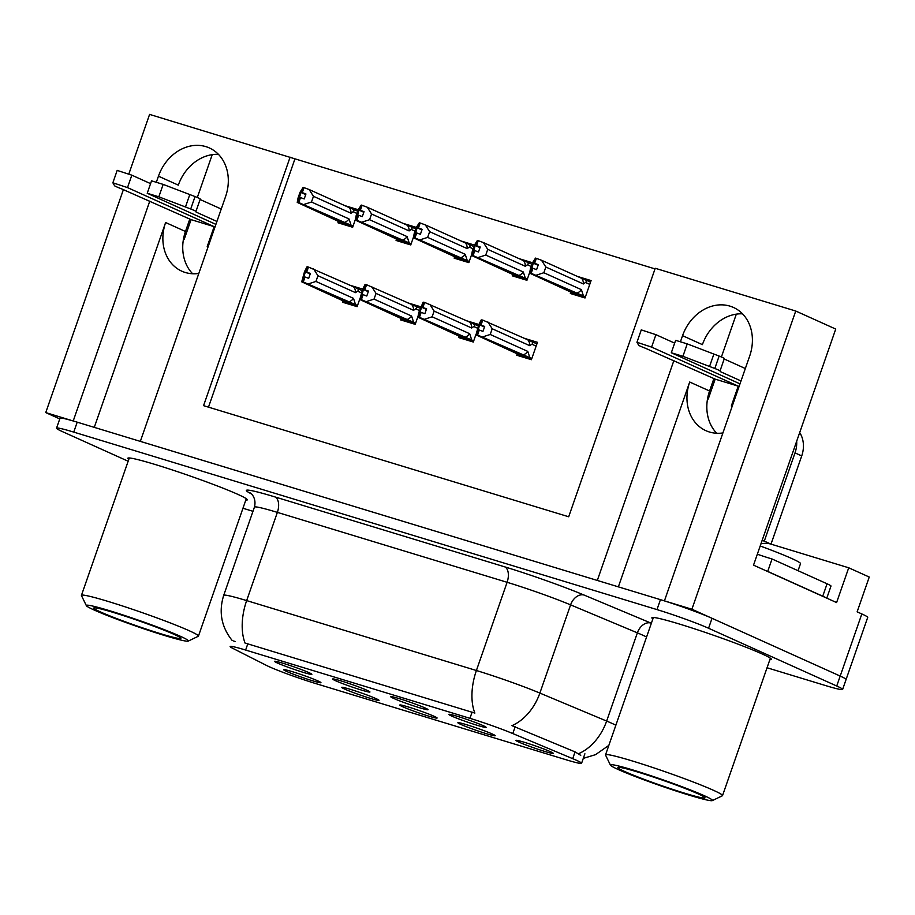 <?xml version="1.0" encoding="UTF-8"?>
<svg xmlns="http://www.w3.org/2000/svg" width="915" height="915" viewBox="0 0 915 915"><rect width="100%" height="100%" fill="white"/><g stroke="black" fill="none" stroke-linecap="round" stroke-linejoin="round"><path stroke-width="1.37" d="M192.63 273.757A42.17 34.987 114.3 0 1 185.471 231.484L189.805 219.062M198.818 273.448A42.17 34.987 114.3 0 1 185.322 272.498A42.17 34.987 114.3 0 1 181.833 271.195A42.17 34.987 114.3 0 1 165.615 222.528L94.279 427.362M716.72 433.253A42.17 34.987 114.3 0 1 709.571 390.979L713.894 378.558M618.368 586.858L689.704 382.024A42.17 34.987 -65.7 0 0 705.923 430.691A42.17 34.987 -65.7 0 0 709.411 431.994A42.17 34.987 -65.7 0 0 722.907 432.944M434.179 716.319A19.764 1.178 -160.8 0 0 413.706 708.679A19.764 1.178 -160.8 0 0 399.798 704.985A19.764 1.178 -160.8 0 0 402.714 706.746A19.764 1.178 -160.8 0 0 423.828 714.581A19.764 1.178 -160.8 0 0 437.118 717.989A19.764 1.178 -160.8 0 0 434.179 716.319M367.018 690.299A19.764 1.178 -160.8 0 0 346.545 682.659A19.764 1.178 -160.8 0 0 332.637 678.976A19.764 1.178 -160.8 0 0 335.553 680.726A19.764 1.178 -160.8 0 0 356.667 688.56A19.764 1.178 -160.8 0 0 369.957 691.969A19.764 1.178 -160.8 0 0 367.018 690.299M376.076 698.637A19.764 1.178 -160.8 0 0 355.615 691.008A19.764 1.178 -160.8 0 0 341.707 687.314A19.764 1.178 -160.8 0 0 344.623 689.064A19.764 1.178 -160.8 0 0 365.737 696.898A19.764 1.178 -160.8 0 0 379.027 700.307A19.764 1.178 -160.8 0 0 376.076 698.637M317.985 680.954A19.764 1.178 -160.8 0 0 297.524 673.326A19.764 1.178 -160.8 0 0 283.616 669.631A19.764 1.178 -160.8 0 0 286.532 671.381A19.764 1.178 -160.8 0 0 307.634 679.227A19.764 1.178 -160.8 0 0 320.936 682.624A19.764 1.178 -160.8 0 0 317.985 680.954M492.27 733.99A19.764 1.178 -160.8 0 0 471.797 726.361A19.764 1.178 -160.8 0 0 457.889 722.667A19.764 1.178 -160.8 0 0 460.805 724.417A19.764 1.178 -160.8 0 0 481.919 732.263A19.764 1.178 -160.8 0 0 495.209 735.66A19.764 1.178 -160.8 0 0 492.27 733.99M550.361 751.673A19.764 1.178 -160.8 0 0 529.888 744.044A19.764 1.178 -160.8 0 0 515.991 740.349A19.764 1.178 -160.8 0 0 518.897 742.099A19.764 1.178 -160.8 0 0 540.01 749.934A19.764 1.178 -160.8 0 0 553.301 753.342A19.764 1.178 -160.8 0 0 550.361 751.673M483.2 725.652A19.764 1.178 -160.8 0 0 462.727 718.023A19.764 1.178 -160.8 0 0 448.83 714.329A19.764 1.178 -160.8 0 0 451.736 716.079A19.764 1.178 -160.8 0 0 472.849 723.925A19.764 1.178 -160.8 0 0 486.14 727.322A19.764 1.178 -160.8 0 0 483.2 725.652M425.109 707.97A19.764 1.178 -160.8 0 0 404.636 700.341A19.764 1.178 -160.8 0 0 390.728 696.647A19.764 1.178 -160.8 0 0 393.644 698.397A19.764 1.178 -160.8 0 0 414.758 706.243A19.764 1.178 -160.8 0 0 428.048 709.64A19.764 1.178 -160.8 0 0 425.109 707.97M308.915 672.617A19.764 1.178 -160.8 0 0 288.454 664.988A19.764 1.178 -160.8 0 0 274.546 661.293A19.764 1.178 -160.8 0 0 277.462 663.043A19.764 1.178 -160.8 0 0 298.565 670.878A19.764 1.178 -160.8 0 0 311.866 674.286A19.764 1.178 -160.8 0 0 308.915 672.617M576.29 760.205A35.582 2.116 -160.8 0 0 572.71 758.661L512.789 733.556A35.582 2.116 -160.8 0 0 469.944 718.321L245.632 650.05A35.582 2.116 -160.8 0 0 230.145 646.516A35.582 2.116 -160.8 0 0 232.719 648.312L266.745 665.548A35.582 2.116 -160.8 0 0 315.892 683.619L566.088 759.759A35.582 2.116 -160.8 0 0 581.574 763.293A35.582 2.116 -160.8 0 0 576.29 760.205M770.716 544.048L848.72 567.792L869.25 577.045L857.138 611.838L861.827 613.954A39.539 2.345 -160.8 0 1 867.717 617.385L846.078 679.502A39.539 2.345 -160.8 0 0 840.199 676.071L691.9 609.23L664.427 600.869L749.66 356.107A42.17 34.987 -65.7 0 0 733.441 307.44A42.17 34.987 -65.7 0 0 682.556 335.679L680.508 341.535M742.511 313.834A42.17 34.987 -65.7 0 0 702.411 344.635L682.556 335.679M73.383 421.026L45.75 412.596L59.761 418.91M673.898 360.533L597.312 580.442L140.338 441.373L225.57 196.611A42.17 34.987 -65.7 0 0 209.352 147.944A42.17 34.987 -65.7 0 0 158.455 176.183L156.419 182.039M848.72 567.792L836.596 602.573L753.525 565.138L835.738 329.068L795.741 311.031L691.9 609.23M655.014 268.896L149.591 114.398L128.855 173.964M123.422 189.542L45.75 412.596M149.808 201.037L73.223 420.957M290.101 157.163L203.565 405.654L568.695 516.769L655.231 268.278L795.741 311.031M197.308 197.491L212.234 154.646M721.409 356.987L736.323 314.142M294.802 159.279L208.483 407.152M396.527 239.147L396.069 240.462L410.755 244.934L413.466 237.145M416.314 227.389L403 223.34M454.629 256.818L454.16 258.144L468.846 262.616L471.557 254.828M474.405 245.071L461.103 241.011M512.72 274.5L512.251 275.827L526.937 280.287L529.648 272.51M532.496 262.742L519.194 258.693M570.811 292.182L570.354 293.498L585.028 297.97L591.09 280.573L577.285 276.376M338.436 221.464L337.978 222.791L352.664 227.252L355.363 219.474M358.223 209.707L344.909 205.658M400.999 318.557L400.541 319.873L415.227 324.345L417.926 316.567M420.786 306.8L407.472 302.751M459.09 336.24L458.632 337.555L473.318 342.027L476.029 334.238M478.877 324.482L465.563 320.433M517.181 353.911L516.723 355.237L531.409 359.698L537.46 342.313L523.666 338.104M342.908 300.875L342.45 302.202L357.125 306.662L359.835 298.885M362.695 289.117L349.381 285.068M158.455 176.183L178.322 185.139A42.17 34.987 114.3 0 1 218.422 154.338M769.87 659.646A63.261 3.752 -160.8 0 0 771.368 659.36A63.261 3.752 -160.8 0 0 761.955 653.87A63.261 3.752 -160.8 0 0 695.434 629.12A63.261 3.752 -160.8 0 0 651.88 617.751A63.261 3.752 -160.8 0 0 652.875 618.906M245.78 500.15A63.261 3.752 -160.8 0 0 247.279 499.865A63.261 3.752 -160.8 0 0 237.866 494.375A63.261 3.752 -160.8 0 0 171.345 469.624A63.261 3.752 -160.8 0 0 127.791 458.255A63.261 3.752 -160.8 0 0 128.786 459.41M245.632 650.05L247.782 643.863L245.117 643.165A46.127 25.62 -73.1 0 1 246.65 600.595L476.395 670.512A52.715 3.122 19.2 0 1 539.873 693.078A46.127 33.237 112.7 0 1 511.943 725.664L575.066 751.89L580.739 755.355M767.044 667.756L825.41 685.518A39.539 2.345 -160.8 0 0 842.624 689.441L846.078 679.502A39.539 2.345 -160.8 0 0 840.199 676.071L712.03 618.3A39.539 2.345 -160.8 0 0 660.436 599.657L77.203 422.17A39.539 2.345 -160.8 0 0 60.001 418.235L56.536 428.174A39.539 2.345 -160.8 0 0 62.414 431.606L128.146 461.229M247.782 643.863L474.862 713.082A46.127 25.62 106.9 0 1 476.395 670.512L507.104 582.295L277.371 512.377A52.715 3.122 -160.8 0 0 254.427 507.139C257.069 496.788 249.189 491.881 250.573 493.219M235.075 641.541L233.6 640.957M242.955 508.26L252.975 511.302M842.624 689.441A39.539 2.345 -160.8 0 0 836.733 686.01L708.565 628.25A39.539 2.345 -160.8 0 0 656.981 609.596L73.749 432.109A39.539 2.345 -160.8 0 0 56.536 428.174M357.536 305.507L303.277 281.969L305.004 276.993L308.687 278.354L310.414 273.379L305.381 271.846L310.196 274.02M357.09 306.651L301.721 281.82L304.512 271.641L306.914 266.906L308.469 267.054L306.742 272.03M352.893 305.381L301.721 281.82M342.119 300.52L341.833 299.903M355.535 304.603L353.499 298.359L315.95 281.443L317.94 275.724L355.489 292.651L357.605 291.164C359.035 290.101 358.554 289.026 356.175 287.95L308.469 267.054M362.157 290.627L356.175 287.95M303.277 281.969L357.353 306.033M302.419 281.706L305.381 271.846M307.612 266.791L305.873 271.766M355.489 292.651A8.967 7.434 -65.7 0 0 353.739 287.036M315.95 281.443L308.435 283.867M313.628 268.953L317.94 275.724M348.546 301.939A8.967 7.434 -65.7 0 0 353.499 298.359M303.059 281.9L305.004 276.993M304.146 276.73L302.636 281.774M353.064 226.085L298.587 202.489L352.881 226.623M298.587 202.489L300.314 197.514L304.215 198.932L305.942 193.969L302.27 192.619L303.997 187.644L303.14 187.381L300.909 192.436L305.724 194.609M298.805 202.558L300.532 197.583M300.909 192.436L298.164 202.364L297.249 202.409L298.061 197.937L300.051 192.23L303.14 187.381M299.674 197.32L297.947 202.295M345.893 223.809L298.164 202.364M345.881 223.866L352.618 227.24M351.063 225.193L349.027 218.948L311.477 202.021L303.963 204.445M344.074 222.528A8.967 7.434 -65.7 0 0 349.027 218.948M351.703 208.54L349.267 207.625A8.967 7.434 114.3 0 1 351.017 213.241L353.133 211.742C354.562 210.69 354.082 209.615 351.703 208.54L357.685 211.216M349.267 207.625L309.156 189.542L313.468 196.313L351.017 213.241M311.477 202.021L313.468 196.313M309.156 189.542L303.997 187.644M302.27 192.619L301.412 192.356M297.249 202.409L348.421 225.971M337.361 220.492L337.646 221.11M415.627 323.178L361.368 299.651L363.095 294.676L366.778 296.025L368.505 291.062L363.472 289.529L368.288 291.691M415.181 324.333L359.812 299.502L362.603 289.323L365.005 284.588L366.56 284.737L364.833 289.7M410.984 323.052L359.812 299.502M400.21 318.191L399.924 317.574M413.626 322.286L411.59 316.041L374.041 299.113L376.031 293.406L413.58 310.334L415.696 308.835C417.126 307.772 416.645 306.708 414.266 305.621L366.56 284.737M420.248 308.309L414.266 305.621M361.368 299.651L415.444 323.716M360.51 299.388L363.472 289.529M365.703 284.474L363.964 289.449M413.58 310.334A8.967 7.434 -65.7 0 0 411.83 304.706M374.041 299.113L366.526 301.538M371.719 286.635L376.031 293.406M406.637 319.621A8.967 7.434 -65.7 0 0 411.59 316.041M361.151 299.582L363.095 294.676M362.237 294.413L360.727 299.445M473.718 340.86L419.459 317.322L421.186 312.358L424.869 313.708L426.596 308.732L421.563 307.2L426.379 309.373M473.272 342.016L417.903 317.173L418.715 312.713L423.096 302.27L424.651 302.419L422.924 307.383M469.086 340.735L417.903 317.173M458.301 335.874L458.015 335.256M471.717 339.957L469.681 333.723L432.132 316.796L434.122 311.089L471.671 328.016L473.787 326.518C475.217 325.454 474.736 324.379 472.357 323.304L424.651 302.419M478.339 325.98L472.357 323.304M419.459 317.322L473.535 341.387M418.601 317.059L421.563 307.2M423.794 302.156L422.067 307.12M471.671 328.016A8.967 7.434 -65.7 0 0 469.921 322.389M432.132 316.796L424.617 319.221M429.81 304.306L434.122 311.089M464.728 337.303A8.967 7.434 -65.7 0 0 469.681 333.723M419.242 317.253L421.186 312.358M420.328 312.095L418.818 317.128M531.809 358.543L477.55 335.004L479.288 330.029L482.96 331.39L484.698 326.415L479.654 324.882L484.47 327.055M531.363 359.687L475.994 334.856L478.797 324.676L481.187 319.953L482.743 320.09L481.016 325.065M527.177 358.417L475.994 334.856M516.392 353.556L516.106 352.938M529.819 357.639L527.783 351.406L490.223 334.478L492.213 328.76L529.762 345.687L531.878 344.2C533.308 343.136 532.839 342.061 530.448 340.986L482.743 320.09M536.911 343.88L530.448 340.986M477.55 335.004L531.626 359.069M476.692 334.741L479.654 324.882M481.885 319.827L480.158 324.802M529.762 345.687A8.967 7.434 -65.7 0 0 528.012 340.071M490.223 334.478L482.708 336.903M487.901 321.988L492.213 328.76M522.82 354.974A8.967 7.434 -65.7 0 0 527.783 351.406M477.333 334.936L479.288 330.029M478.419 329.777L476.909 334.81M411.155 243.767L356.678 220.16L410.972 244.305M356.678 220.16L358.406 215.197L362.306 216.615L364.033 211.651L360.361 210.29L362.088 205.326L361.231 205.063L359 210.118L363.815 212.28M356.896 220.229L358.634 215.265M359 210.118L356.255 220.035L355.34 220.092L356.152 215.62L358.142 209.912L361.231 205.063M357.765 215.002L356.038 219.966M403.984 241.491L356.255 220.035M403.973 241.549L410.709 244.923M409.154 242.864L407.129 236.63L369.569 219.703L362.054 222.128M402.165 240.21A8.967 7.434 -65.7 0 0 407.129 236.63M409.794 226.211L407.358 225.296A8.967 7.434 114.3 0 1 409.108 230.923L411.224 229.425C412.654 228.361 412.173 227.297 409.794 226.211L410.229 226.394M407.358 225.296L367.247 207.225L371.559 213.996L409.108 230.923M369.569 219.703L371.559 213.996M367.247 207.225L362.088 205.326M360.361 210.29L359.504 210.027M355.34 220.092L406.523 243.642M395.452 238.163L395.738 238.781M469.246 261.45L414.769 237.843L469.063 261.976M414.769 237.843L416.497 232.879L420.397 234.297L422.135 229.322L418.452 227.972L420.179 222.997L419.322 222.745L417.103 227.789L421.906 229.962M414.987 237.911L416.725 232.948M417.103 227.789L414.346 237.717L413.431 237.763L414.243 233.302L416.234 227.583L419.322 222.745M415.856 232.685L414.129 237.648M462.075 259.174L414.346 237.717M462.064 259.219L468.8 262.605M467.256 260.546L465.22 254.313L427.66 237.385L420.145 239.81M460.256 257.893A8.967 7.434 -65.7 0 0 465.22 254.313M467.885 243.893L465.449 242.978A8.967 7.434 114.3 0 1 467.199 248.594L469.315 247.107C470.745 246.044 470.276 244.968 467.885 243.893L473.867 246.57M465.449 242.978L425.338 224.896L429.65 231.678L467.199 248.594M427.66 237.385L429.65 231.678M425.338 224.896L420.179 222.997M418.452 227.972L417.595 227.709M413.431 237.763L464.614 261.324M453.543 255.845L453.829 256.463M527.337 279.132L472.861 255.525L527.154 279.658M472.861 255.525L474.599 250.55L478.488 251.98L480.226 247.004L476.543 245.655L478.271 240.679L477.413 240.416L475.194 245.472L479.998 247.645M473.078 255.594L474.816 250.619M475.194 245.472L472.449 255.399L471.534 255.445L472.334 250.973L474.325 245.266L477.413 240.416M473.959 250.355L472.22 255.331M520.178 276.845L472.449 255.399M520.155 276.902L526.903 280.276M525.347 278.229L523.311 271.984L485.762 255.068L478.236 257.492M518.347 275.564A8.967 7.434 -65.7 0 0 523.311 271.984M525.988 261.576L523.54 260.661A8.967 7.434 114.3 0 1 525.302 266.276L527.406 264.79C528.836 263.726 528.367 262.651 525.988 261.576L531.958 264.252M523.54 260.661L483.429 242.578L487.741 249.349L525.302 266.276M485.762 255.068L487.741 249.349M483.429 242.578L478.271 240.679M476.543 245.655L475.686 245.392M471.534 255.445L522.705 279.006M511.645 273.528L511.92 274.145M585.428 296.803L530.952 273.208L585.245 297.341M530.952 273.208L532.69 268.232L536.59 269.651L538.317 264.687L534.635 263.326L536.373 258.362L535.504 258.099L533.285 263.154L538.089 265.316M531.18 273.265L532.907 268.301M533.285 263.154L530.54 273.07L529.625 273.127L530.426 268.655L532.416 262.948L535.504 258.099M532.05 268.038L530.311 273.013M578.269 294.527L530.54 273.07M578.246 294.584L584.994 297.958M583.438 295.911L581.402 289.666L543.853 272.739L536.327 275.163M576.439 293.246A8.967 7.434 -65.7 0 0 581.402 289.666M584.079 279.247L581.631 278.332A8.967 7.434 114.3 0 1 583.393 283.959L585.509 282.461C586.927 281.397 586.458 280.333 584.079 279.247L590.541 282.152M581.631 278.332L541.52 260.26L545.843 267.031L583.393 283.959M543.853 272.739L545.843 267.031M541.52 260.26L536.373 258.362M534.635 263.326L533.777 263.074M529.625 273.127L580.796 296.677M569.736 291.199L570.011 291.816M720.025 370.952L724.348 358.52L720.025 370.952A13.176 0.778 -160.8 0 0 714.809 368.482L682.922 356.312L671.313 352.755L739.995 383.865M732.183 406.294L731.314 406.031L738.233 386.153L715.164 379.13L708.244 399.009L707.535 398.791M825.685 597.655A26.363 1.567 -160.8 0 0 822.745 596.203L767.719 571.406A26.363 1.567 19.2 0 1 766.896 571.166M826.783 598.158L830.992 586.069A26.363 1.567 -160.8 0 0 827.069 583.781L772.043 558.985L767.719 571.406M757.323 554.216A26.363 1.567 -160.8 0 0 772.043 558.985M762.081 540.582A26.363 21.869 114.3 0 1 764.3 541.108L771.002 544.139A26.363 21.869 -65.7 0 0 760.937 543.853M771.002 544.139L801.723 455.922A26.363 21.869 -65.7 0 0 799.687 432.566M764.3 541.108L795.009 452.891A26.363 21.869 -65.7 0 0 796.679 441.224M738.233 386.153L651.594 347.094L636.954 342.29L638.727 345.332A13.176 0.778 -160.8 0 0 645.464 348.26L715.164 379.13M651.594 347.094L655.918 334.673L641.289 329.903M655.918 334.673L674.664 343.125M724.566 359.16L745.336 368.528M741.013 380.949L720.242 371.593M724.348 358.52A13.176 0.778 -160.8 0 0 719.133 356.061L687.245 343.891L675.636 340.323L671.313 352.755M719.133 356.061L714.809 368.482M713.883 354.048L709.56 366.469M195.936 211.457L200.259 199.024L195.936 211.457A13.176 0.778 -160.8 0 0 190.72 208.986L158.833 196.817L147.224 193.259L215.906 224.381M208.094 246.798L207.225 246.535L214.144 226.657L191.075 219.634L184.155 239.513L183.446 239.295M214.144 226.657L127.505 187.598L112.865 182.794L114.638 185.837A13.176 0.778 -160.8 0 0 121.375 188.764L191.075 219.634M127.505 187.598L131.829 175.177L117.189 170.407M131.829 175.177L150.575 183.629M200.477 199.664L221.247 209.032M216.912 221.453L196.142 212.097M200.259 199.024A13.176 0.778 -160.8 0 0 195.044 196.565L163.156 184.395L151.547 180.827L147.224 193.259M195.044 196.565L190.72 208.986M189.794 194.552L185.471 206.973M618.437 769.606A54.042 3.203 19.2 0 1 610.431 765.123A54.042 3.203 19.2 0 1 646.15 774.147A54.042 3.203 19.2 0 1 704.424 795.764A54.042 3.203 19.2 0 1 712.316 800.602A54.042 3.203 19.2 0 1 673.795 790.263A54.042 3.203 19.2 0 1 618.437 769.606M610.431 765.123L605.558 755.104A61.945 3.671 19.2 0 1 605.536 754.864A61.945 3.671 19.2 0 1 632.494 761.017A61.945 3.671 19.2 0 1 713.311 790.228A61.945 3.671 19.2 0 1 722.53 795.604A61.945 3.671 19.2 0 1 722.358 795.775L712.316 800.602M637.949 772.1A46.127 2.734 19.2 0 1 681.606 787.117A46.127 2.734 19.2 0 1 704.973 797.674A46.127 2.734 19.2 0 1 684.923 793.271A46.127 2.734 19.2 0 1 639.002 777.384A46.127 2.734 19.2 0 1 618.002 767.388A46.127 2.734 19.2 0 1 637.949 772.1M798.052 570.708L800.522 563.629A59.303 3.523 -160.8 0 0 760.193 545.992M94.348 610.111A54.042 3.203 19.2 0 1 86.342 605.627A54.042 3.203 19.2 0 1 122.061 614.651A54.042 3.203 19.2 0 1 180.335 636.268A54.042 3.203 19.2 0 1 188.227 641.106A54.042 3.203 19.2 0 1 149.705 630.767A54.042 3.203 19.2 0 1 94.348 610.111M86.342 605.627L81.469 595.608A61.945 3.671 19.2 0 1 81.435 595.368A61.945 3.671 19.2 0 1 108.405 601.521A61.945 3.671 19.2 0 1 189.222 630.732A61.945 3.671 19.2 0 1 198.441 636.108A61.945 3.671 19.2 0 1 198.258 636.28L188.227 641.106M113.86 612.604A46.127 2.734 19.2 0 1 157.517 627.621A46.127 2.734 19.2 0 1 180.884 638.178A46.127 2.734 19.2 0 1 160.834 633.775A46.127 2.734 19.2 0 1 114.913 617.888A46.127 2.734 19.2 0 1 93.913 607.892A46.127 2.734 19.2 0 1 113.86 612.604M165.615 222.528L185.471 231.484M689.704 382.024L709.571 390.979M572.71 758.661L575.066 751.89M861.827 613.954L836.733 686.01M512.789 733.556L515.145 726.785M469.944 718.321L472.094 712.122M646.573 637A52.715 3.122 -160.8 0 0 642.662 635.147A52.715 3.122 -160.8 0 0 637.366 632.848L570.594 604.872L539.873 693.078L606.645 721.066A52.715 3.122 19.2 0 1 611.941 723.353A52.715 3.122 19.2 0 1 615.852 725.206M578.497 753.731A46.127 33.237 112.7 0 0 606.645 721.066L637.366 632.848A13.176 9.493 -67.3 0 1 650.851 623.035A65.903 3.912 19.2 0 1 651.354 623.252M232.227 640.557C221.384 627.027 218.536 611.952 223.706 595.356A52.715 3.122 19.2 0 1 246.65 600.595L277.371 512.377A13.176 7.32 106.9 0 0 274.98 496.937L504.725 566.854A65.903 3.912 19.2 0 1 584.09 595.059L650.851 623.035M251.351 493.848L251.076 493.711A65.903 3.912 19.2 0 1 274.98 496.937M708.565 628.25L712.03 618.3M656.981 609.596L660.436 599.657M73.749 432.109L77.203 422.17M584.09 595.059A13.176 9.493 -67.3 0 0 570.594 604.872A52.715 3.122 -160.8 0 0 507.104 582.295A13.176 7.32 106.9 0 0 504.725 566.854M357.605 291.164L361.379 292.857M353.133 211.742L356.907 213.447M415.696 308.835L419.47 310.54M473.787 326.518L477.561 328.222M531.878 344.2L536.133 346.11M411.224 229.425L414.998 231.129M469.315 247.107L473.089 248.8M527.406 264.79L531.18 266.482M585.509 282.461L589.763 284.382M827.069 583.781L822.745 596.203M795.009 452.891L801.723 455.922M682.922 356.312L687.245 343.891M158.833 196.817L163.156 184.395M581.574 763.293L584.891 753.788M583.301 758.363L595.493 754.681L608.83 745.393M223.706 595.356L254.427 507.139M410.24 226.394L415.776 228.887M636.954 342.29L641.278 329.869M112.865 182.794L117.189 170.373M653.379 617.465L605.536 754.864M770.373 658.205L722.53 795.604M129.29 457.969L81.435 595.368M246.284 498.709L198.441 636.108"/></g></svg>
